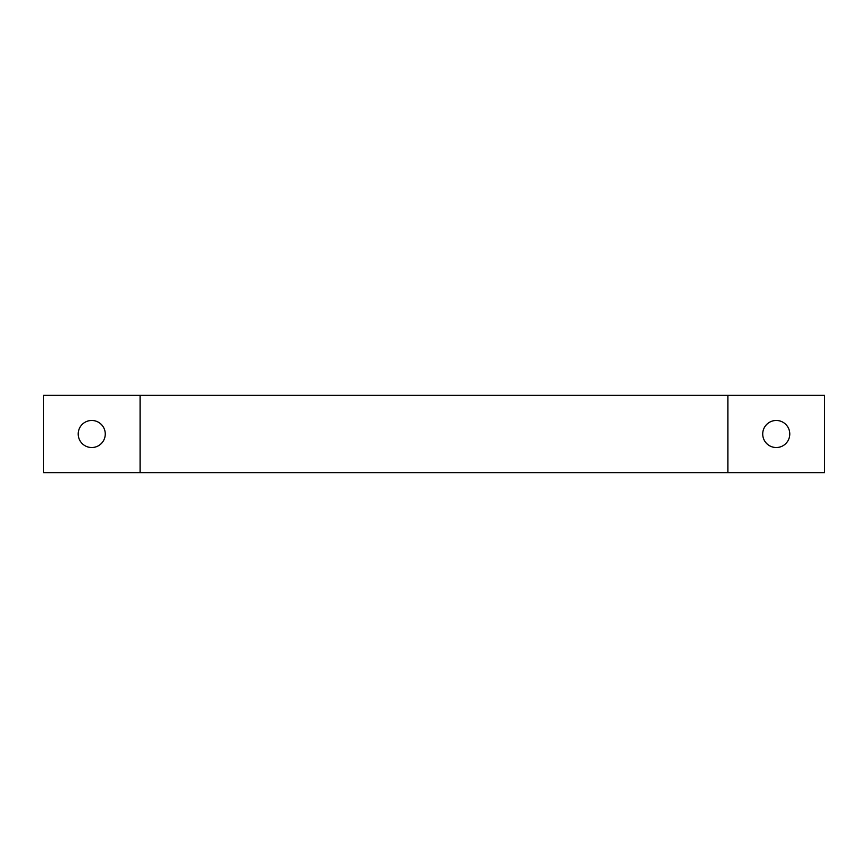<?xml version="1.0" encoding="UTF-8"?>
<svg xmlns="http://www.w3.org/2000/svg" width="868" height="868" viewBox="0 0 868 868"><rect width="100%" height="100%" fill="white"/><g stroke="black" fill="none" stroke-linecap="round" stroke-linejoin="round"><path stroke-width="1.3" d="M140.084 472.669L824.6 472.669L824.6 395.331L140.084 395.331L140.084 472.669L43.4 472.669L43.4 395.331L140.084 395.331M727.916 395.331L727.916 472.669M78.207 434A13.541 13.541 0 0 1 98.507 422.282A13.541 13.541 0 0 1 98.507 445.718A13.541 13.541 0 0 1 78.207 434M762.722 434A13.541 13.541 0 0 1 783.023 422.282A13.541 13.541 0 0 1 783.023 445.718A13.541 13.541 0 0 1 762.722 434"/></g></svg>
